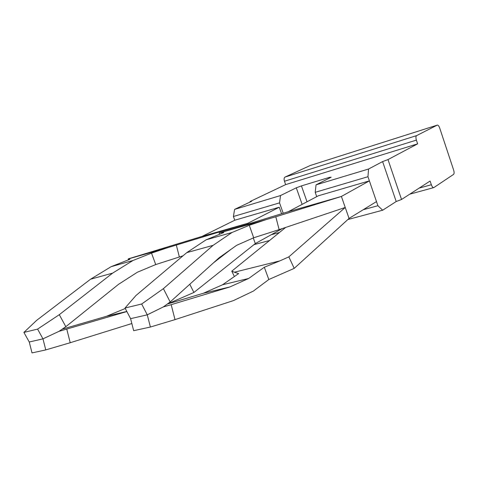 <?xml version="1.0" encoding="UTF-8"?>
<svg xmlns="http://www.w3.org/2000/svg" width="478" height="478" viewBox="0 0 478 478"><rect width="100%" height="100%" fill="white"/><g stroke="black" fill="none" stroke-linecap="round" stroke-linejoin="round"><path stroke-width="0.72" d="M240.924 218.422L274.33 208.659M361.852 183.074L323.63 194.247M377.913 205.719L367.964 176.717L368.556 169.021L382.609 161.594L387.993 159.58L401.544 199.469L396.202 201.525L382.669 210.218L377.913 205.719L363.256 209.705M316.723 196.655L315.205 192.317L367.964 176.717M279.433 232.505L271.229 234.734M283.221 213.248L279.528 202.869L233.413 216.504L234.596 209.394L280.526 195.55L296.294 187.812L301.433 185.894L329.593 177.332L331.164 177.219L316.048 184.849L368.556 169.021M234.764 220.227L202.069 236.401L247.903 223.262L279.254 207.219L234.764 220.227L233.413 216.504M315.205 192.317L316.048 184.849M347.847 219.539L382.669 210.218M269.598 240.482L253.949 244.67M279.528 202.869L280.526 195.55M250.275 201.931L250.119 201.495L251.715 201.172L251.111 201.537L234.596 209.394M419.14 188.117L431.341 184.741L430.104 181.043L401.544 199.469M387.993 159.58L417.641 143.848L285.653 184.616L284.464 181.252L416.386 140.108C415.717 137.795 415.782 136.302 416.589 135.627L437.25 125.122C438.111 124.985 438.918 125.947 439.688 128.002L453.646 170.084C454.273 172.247 454.243 173.687 453.562 174.398L433.857 187.573C432.96 187.746 432.124 186.802 431.341 184.741M250.119 201.495L285.653 184.616M310.24 165.502L285.025 177.075C284.04 177.768 283.848 179.16 284.464 181.252M417.641 143.848L416.386 140.108M253.274 237.96L255.306 243.589L193.901 292.476L170.132 302.819L169.887 302.174M128.797 258.807L167.27 247.825L151.514 253.119L155.714 264.561L137.383 272.227L118.484 284.362L65.827 326.695L59.296 314.685L112.635 273.111L132.956 260.504L111.135 266.67L129.908 259.267L128.229 258.885L128.468 259.835M247.903 223.262L167.27 247.825M202.134 236.383L128.229 258.885M247.968 223.244L248.237 223.997M231.089 249.265L213.618 262.721M193.901 292.476L189.778 284.255M170.132 302.819L169.087 303.524M176.346 245.154L179.364 256.991L155.714 264.561M183.014 255.802L179.364 256.991M151.514 253.119L132.956 260.504M62.122 329.211L106.391 316.311L125.272 308.471M29.254 342.003L23.9 332.407L37.583 329.109L42.966 338.848L45.763 349.914L32.008 352.919L29.254 342.003L42.966 338.848L58.979 331.344L126.873 311.542M66.777 329.145L70.218 342.726L131.838 323.528M23.9 332.407L36.639 320.356L90.563 279.212L111.135 266.67M90.563 279.212L112.635 273.111M106.391 316.311L126.831 311.453M45.763 349.914L70.218 342.726M58.979 331.344L65.827 326.695M37.583 329.109L59.296 314.685M282.426 228.52L255.3 243.577M279.254 207.219L281.578 213.75M341.334 196.482L369.386 180.875L318.348 195.789L288.33 211.676L341.411 196.458L349.048 218.446L294.215 268.373L268.821 279.511L264.316 267.238L248.668 278.471L222.575 284.757L238.624 273.583L234.363 272.215L279.893 260.874L264.316 267.238M341.411 196.458L275.806 216.767L279.128 229.625L345.236 207.47L288.843 256.865L279.893 260.874M294.215 268.373L288.843 256.865M285.695 227.426L231.77 271.163L234.363 272.215M349.036 218.422L376.497 201.591L369.386 180.875M234.381 276.535L231.77 271.163M268.821 279.511L253.268 291.144L233.354 300.632L175.014 319.621L171.184 304.677L229.828 286.973L248.668 278.471M279.128 229.625L253.693 237.775L236.634 245.328L219.127 257.744L170.168 301.971L163.404 288.64L213.11 245.345L231.973 232.505L206.09 239.825L223.764 232.553L220.764 232.565L266.109 219.623L249.277 225.287L253.693 237.775M167.282 304.062L203.329 293.271L222.575 284.757M288.401 211.652L219.151 232.935L219.504 234.304M219.151 232.935L220.764 232.565M275.806 216.767L266.109 219.623M203.329 293.271L229.828 286.973M171.184 304.677L163.333 306.924L147.266 314.829L130.596 318.665L133.667 330.686L150.391 327.03L175.014 319.621M130.596 318.665L125.033 308.011L141.673 304.002L147.266 314.829L150.391 327.03M249.277 225.287L231.973 232.505M125.033 308.011L135.979 295.5L186.79 252.617L206.09 239.825M163.333 306.924L170.168 301.971M141.673 304.002L163.404 288.64M186.79 252.617L213.11 245.345M396.202 201.525L382.609 161.594M302.132 204.369L296.294 187.812M329.593 177.332L329.796 177.912M307.025 201.782L301.433 185.894M285.025 177.075L416.589 135.627M310.031 165.567L437.221 125.14M310.073 165.555L437.25 125.122M409.742 194.182L433.683 187.621"/></g></svg>
